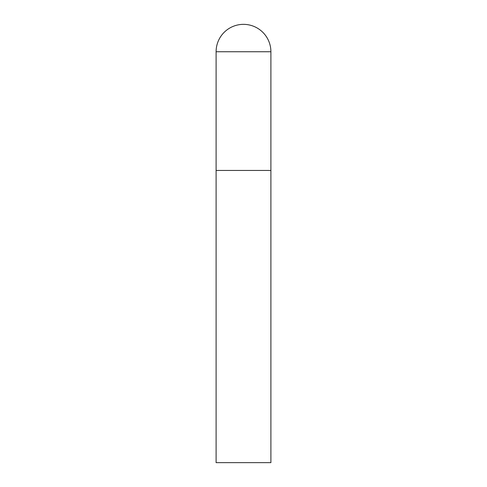 <?xml version="1.0" encoding="UTF-8"?>
<svg xmlns="http://www.w3.org/2000/svg" width="487" height="487" viewBox="0 0 487 487"><rect width="100%" height="100%" fill="white"/><g stroke="black" fill="none" stroke-linecap="round" stroke-linejoin="round"><path stroke-width="0.73" d="M216.106 51.744L216.106 462.65L270.894 462.65L270.894 170.45L216.106 170.45L270.894 170.45L270.894 51.744A27.394 27.394 0 0 0 243.5 24.35A27.394 27.394 0 0 0 216.106 51.744L270.894 51.744"/></g></svg>
